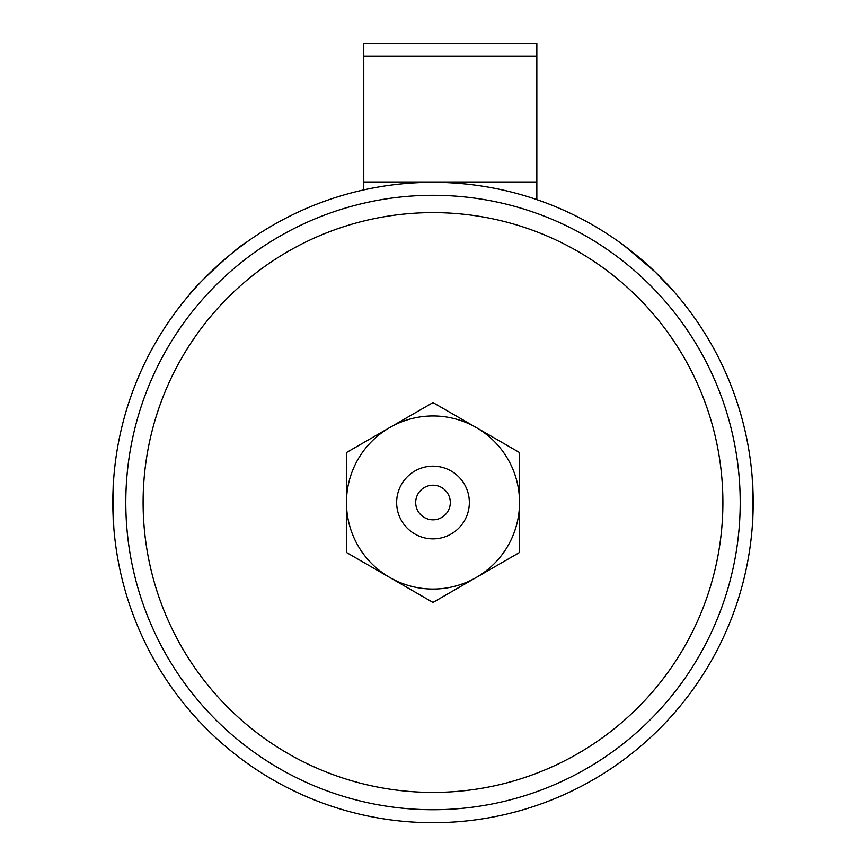 <?xml version="1.0" encoding="UTF-8"?>
<svg xmlns="http://www.w3.org/2000/svg" width="866" height="866" viewBox="0 0 866 866"><rect width="100%" height="100%" fill="white"/><g stroke="black" fill="none" stroke-linecap="round" stroke-linejoin="round"><path stroke-width="1.3" d="M433 195.305A307.203 307.203 0 0 1 740.203 502.518A307.203 307.203 0 0 1 433 809.721A307.203 307.203 0 0 1 125.797 502.518A307.203 307.203 0 0 1 433 195.305A307.203 307.203 0 0 0 125.797 502.518A307.203 307.203 0 0 0 433 809.721M674.549 292.34L655.14 271.924L624.159 245.652M753.139 496.987L752.132 476.549C753.279 474.936 753.279 530.046 752.132 528.476M112.861 508.039L113.868 528.476C112.721 530.089 112.721 474.979 113.868 476.549L113.825 477.047M191.841 291.896L189.308 294.83C191.343 289.525 238.507 245.554 245.598 242.902L244.548 243.66M621.452 243.66L620.402 242.902M433 822.7A320.182 320.182 0 0 0 753.182 502.518A320.182 320.182 0 0 0 433 182.325A320.182 320.182 0 0 0 112.818 502.518A320.182 320.182 0 0 0 433 822.7M415.691 502.518A17.309 17.309 0 0 1 433 485.209A17.309 17.309 0 0 1 450.309 502.518A17.309 17.309 0 0 1 433 519.817A17.309 17.309 0 0 1 415.691 502.518M396.65 502.518A36.35 36.35 0 0 1 433 466.168A36.35 36.35 0 0 1 469.35 502.518A36.35 36.35 0 0 1 433 538.858A36.35 36.35 0 0 1 396.65 502.518M346.465 502.518A86.535 86.535 0 0 1 433 415.972A86.535 86.535 0 0 1 519.535 502.518L519.535 552.476L433 602.433L346.465 552.476L346.465 452.55L433 402.593L519.535 452.55L519.535 502.518A86.535 86.535 0 0 1 433 589.053A86.535 86.535 0 0 1 346.465 502.518M536.844 199.635L536.844 43.3L363.774 43.3L363.774 56.279L536.844 56.279M363.774 189.903L363.774 56.279M433 792.412A289.894 289.894 0 0 0 722.894 502.518A289.894 289.894 0 0 0 433 212.614A289.894 289.894 0 0 0 143.106 502.518A289.894 289.894 0 0 0 433 792.412M363.774 181.968L536.844 181.968"/></g></svg>
